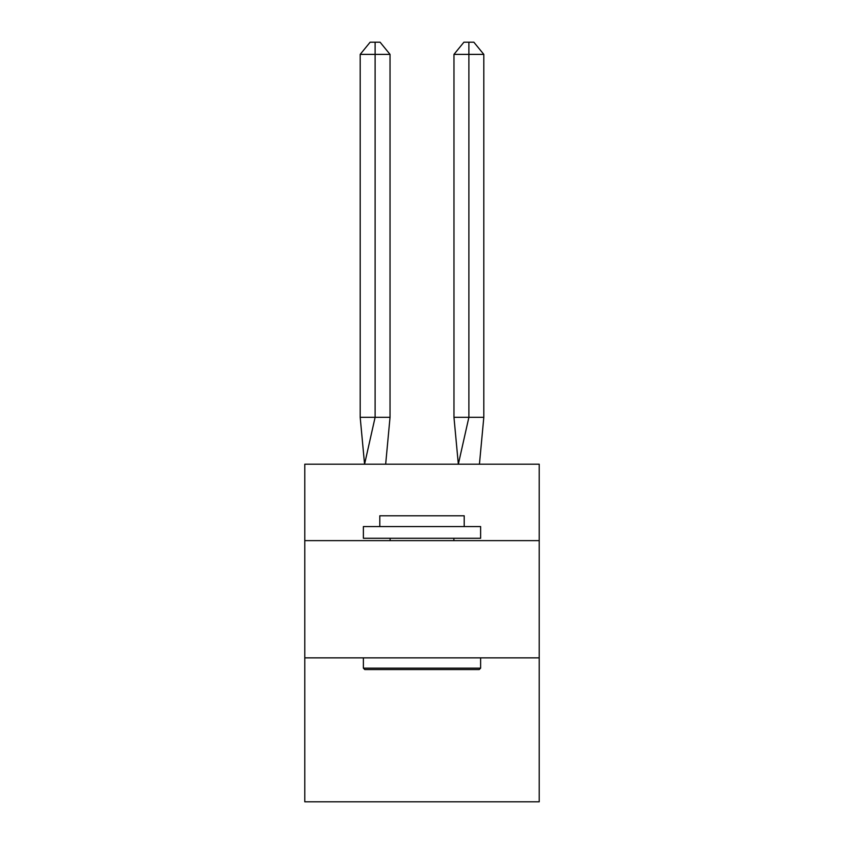 <?xml version="1.0" encoding="UTF-8"?>
<svg xmlns="http://www.w3.org/2000/svg" width="844" height="844" viewBox="0 0 844 844"><rect width="100%" height="100%" fill="white"/><g stroke="black" fill="none" stroke-linecap="round" stroke-linejoin="round"><path stroke-width="1.27" d="M304.779 540.624L539.221 540.624L539.221 464.2L304.779 464.2L304.779 801.8L539.221 801.8L539.221 657.856L304.779 657.856M539.221 657.856L539.221 540.624M390.033 417.316L390.033 54.385L375.116 54.385L375.116 417.316L360.188 417.316L364.566 464.2L375.116 417.316L375.116 54.385L375.116 417.316L375.116 54.385L375.116 417.316L375.116 54.385L375.116 417.316L390.033 417.316L385.666 464.2M364.798 669.577L363.384 668.163L480.616 668.163L479.202 669.577L364.798 669.577M480.616 526.561L480.616 538.282L363.384 538.282L363.384 526.561L480.616 526.561M379.8 526.561L379.8 515.779L464.2 515.779L464.2 526.561M480.616 657.856L480.616 668.163M363.384 657.856L363.384 668.163M453.882 538.282L453.882 540.624M390.118 538.282L390.118 540.624M375.116 54.385L360.188 54.385L370.136 42.2L375.116 42.2L375.116 417.316M360.188 54.385L360.188 417.316M375.116 42.2L380.085 42.2L390.033 54.385M483.812 417.316L468.884 417.316L468.884 54.385L483.812 54.385L483.812 417.316L479.434 464.2M453.966 417.316L468.884 417.316L458.334 464.2L453.966 417.316L453.966 54.385L463.915 42.2L473.864 42.2L483.812 54.385M468.884 42.2L468.884 54.385L453.966 54.385"/></g></svg>
